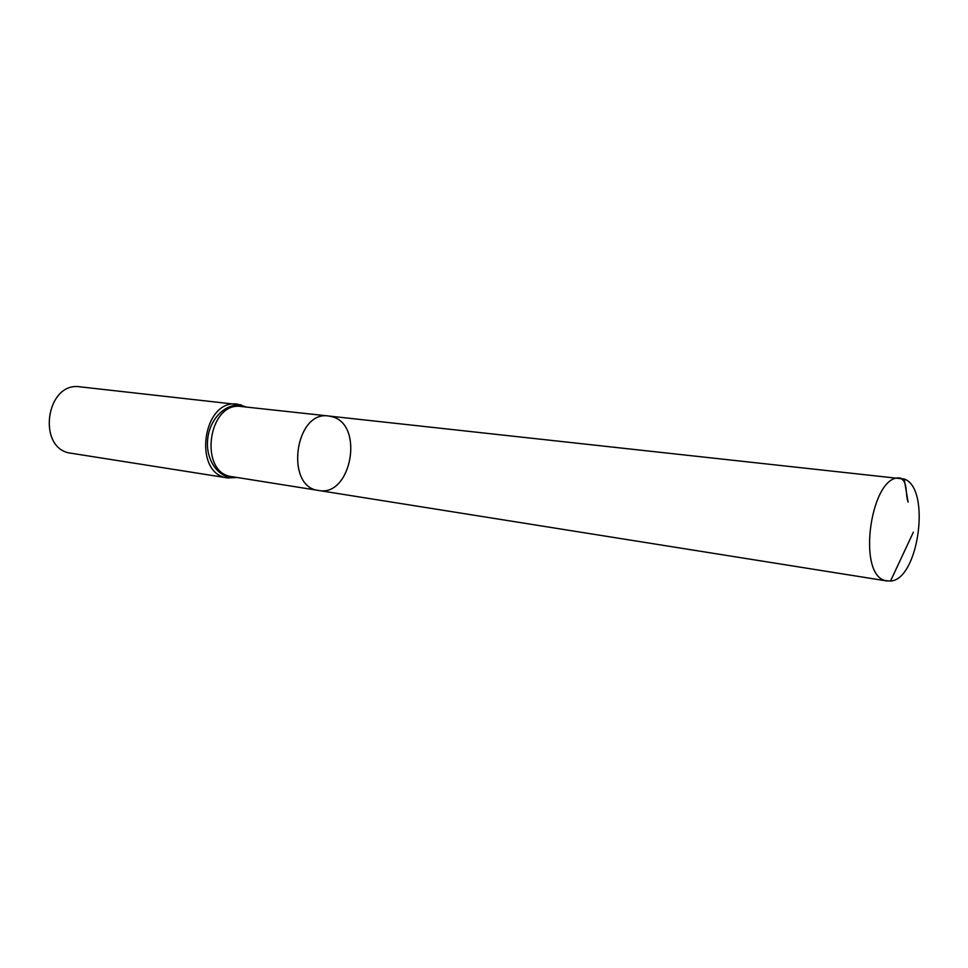 <?xml version="1.0" encoding="UTF-8"?>
<svg xmlns="http://www.w3.org/2000/svg" width="968" height="968" viewBox="0 0 968 968"><rect width="100%" height="100%" fill="white"/><g stroke="black" fill="none" stroke-linecap="round" stroke-linejoin="round"><path stroke-width="1.45" d="M332.121 416.724C364.488 424.625 351.336 497.274 318.666 490.474C284.592 487.231 294.901 410.178 328.636 416.01L332.121 416.724M241.31 404.926L80.162 386.849C45.629 381.162 36.457 449.66 71.269 453.254L227.782 477.938L237.208 477.502M328.636 416.01L241.419 406.536C207.999 400.873 198.295 473.352 232.03 476.667L318.666 490.474C284.592 487.231 294.901 410.178 328.636 416.01L904.173 479.027C931.155 487.751 918.838 579.735 890.512 581.054L885.611 580.655C855.845 574.931 871.333 471.743 900.93 478.192M897.639 478.277C908.649 477.732 904.886 493.801 908.105 502.102L904.173 479.027M246.634 407.104L237.656 404.2C202.445 398.211 192.233 474.453 227.782 477.938M245.654 406.996L243.077 406.076C227.468 401.236 209.548 417.825 207.648 439.545C205.41 461.228 219.942 479.983 236.24 477.345M318.666 490.474L887.16 581.006M913.369 532.182L890.512 581.054"/></g></svg>
